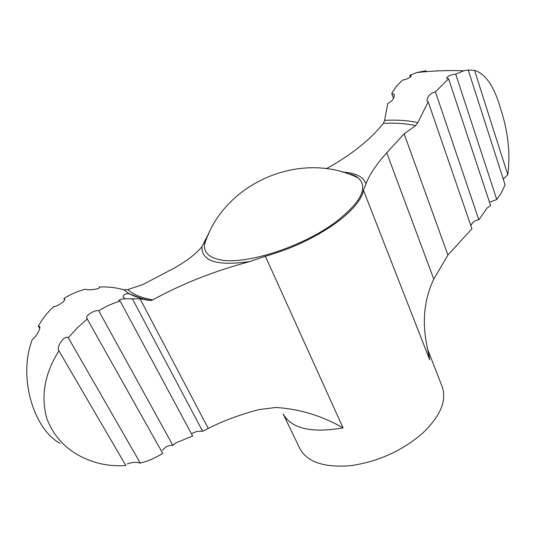 <?xml version="1.0" encoding="UTF-8"?>
<svg xmlns="http://www.w3.org/2000/svg" width="536" height="536" viewBox="0 0 536 536"><rect width="100%" height="100%" fill="white"/><g stroke="black" fill="none" stroke-linecap="round" stroke-linejoin="round"><path stroke-width="0.8" d="M326.277 168.733C350.812 155.239 369.88 140.11 383.468 123.327L384.607 120.359L387.756 103.495C392.225 101.17 394.409 98.182 394.308 94.524L391.776 93.465L392.386 92.346L396.513 86.196L402.422 80.199C407.313 79.147 410.275 77.646 411.32 75.71L409.852 75.328L410.429 76.97M404.151 133.846L386.751 152.834C376.547 164.083 369.606 174.441 365.927 183.902L363.482 190.307C361.646 199.734 352.594 210.541 336.333 222.728C315.55 237.549 291.892 248.724 265.374 256.262L250.091 261.488C214.313 271.035 181.885 283.825 152.807 299.865L151.119 300.462L149.43 300.374L140.057 298.82L208.296 428.445C222.695 421.015 239.559 414.75 258.881 409.631L275.839 407.467C299.564 408.975 321.969 415.775 343.04 427.875C311.409 433.329 291.443 428.679 283.155 413.926L299.818 448.518C307.215 462.086 324.113 467.801 350.51 465.683C377.96 461.771 402.007 450.937 422.656 433.188C440.505 415.996 447.004 400.479 442.153 386.63L428.217 350.852L429.664 359.757L426.75 344.762C422.013 321.178 424.298 299.41 433.604 279.45L447.902 255.029L404.151 133.846L415.648 125.605L417.872 122.576L428.17 101.786L426.937 100.855C427.333 96.306 430.153 93.297 435.406 91.824L478.862 219.807C475.372 220.015 472.692 221.944 470.829 225.602M208.296 428.445L202.668 431.286C198.072 430.964 194.36 431.835 191.533 433.905M58.913 350.819L125.833 465.523C115.917 466.246 106.208 465.315 96.728 462.742C72.119 455.546 55.489 440.82 46.84 418.569C40.602 396.158 44.622 373.572 58.913 350.819L58.826 350.678C55.985 346.497 65.044 334.417 68.3 337.767L140.325 463.117C148.351 461.04 155.809 457.784 162.696 453.369L86.805 318.237C84.916 315.583 95.368 309.433 98.725 310.8C105.934 306.351 113.089 303.121 120.178 301.098L192.638 435.969L175.165 443.218L172.9 445.429C169.168 444.9 165.698 446.501 162.488 450.233M428.17 101.786L471.921 228.772L447.902 255.029M208.752 233.77L207.365 236.028M152.807 299.865C141.584 297.942 133.256 294.519 127.823 289.587L142.864 284.542L169.229 270.754C184.257 262.935 195.158 254.908 201.938 246.681L205.911 238.862L206.28 239.632M140.057 298.82L132.425 298.854L202.668 431.286M127.823 289.587L123.756 289.742C115.816 287.49 107.642 286.593 99.234 287.048L99.542 287.604M409.852 75.328L416.774 72.548L425.979 70.772L426.281 71.65M391.776 93.465L393.511 98.282M64.615 299.946L63.858 298.612L64.595 299.101C66.002 300.83 56.662 307.088 53.66 306.552C47.57 312.227 42.465 318.746 38.351 326.109L39.664 326.491C40.904 328.863 35.255 338.055 32.294 339.489C17.949 376.426 33.165 428.646 60.032 443.379M98.725 310.8L172.9 445.429M478.862 219.807L487.09 208.008L490.594 205.543L448.605 78.859L446.589 78.269C447.426 76.166 450.475 74.792 455.721 74.156L496.778 199.513L490.185 202.018M496.778 199.513L501.515 192.591L505.08 184.759L468.216 69.975L463.767 70.799L455.721 74.156M507.793 174.756C510.533 153.524 508.121 131.488 500.564 108.641C494.272 86.584 485.609 73.827 474.568 70.377L507.793 174.756L503.23 178.99M140.325 463.117C136.62 461.831 132.231 462.119 127.166 463.995M87.455 318.779L77.445 327.704L68.3 337.767M448.605 78.859L435.406 91.824M468.216 69.975L474.568 70.377M120.178 301.098L118.811 300.629C118.891 299.771 120.989 299.148 125.116 298.753L132.425 298.854M99.234 287.048L99.502 287.33C100.587 288.951 88.112 290.686 85.459 289.172C77.76 291.142 70.558 294.284 63.858 298.612M38.351 326.109L39.724 328.447M265.374 256.262L343.04 427.875M363.482 190.307L429.664 359.757M250.091 261.488C217.469 266.291 201.415 261.36 201.938 246.681M386.751 152.834L433.798 279.115M342.538 172.123C355.703 172.793 363.495 176.719 365.927 183.902M346.852 173.456C351.576 174.294 355.314 175.761 358.075 177.858C368.654 187.339 361.17 202.085 335.623 222.098C302.043 247.398 242.955 265.91 218.856 259.525C208.605 257.079 203.814 252.121 204.471 244.644C204.819 241.2 206.3 237.468 208.899 233.441M383.468 123.327C395.715 122.784 406.442 123.541 415.648 125.605M384.607 120.359C397.263 119.742 408.352 120.479 417.872 122.576M143.454 299.175L129.263 293.755L123.756 289.742M205.516 239.753L204.471 244.644C223.197 183.158 300.334 149.618 358.075 177.858C355.857 175.808 352.072 174.327 346.718 173.409M436.987 70.94L436.86 70.564M428.217 350.852L427.226 347.636M416.774 72.554C433.001 70.772 448.666 70.189 463.754 70.799M151.119 300.462C142.589 299.168 135.3 296.931 129.263 293.755C125.324 293.42 123.287 294.492 123.159 296.978L125.116 298.753"/></g></svg>
